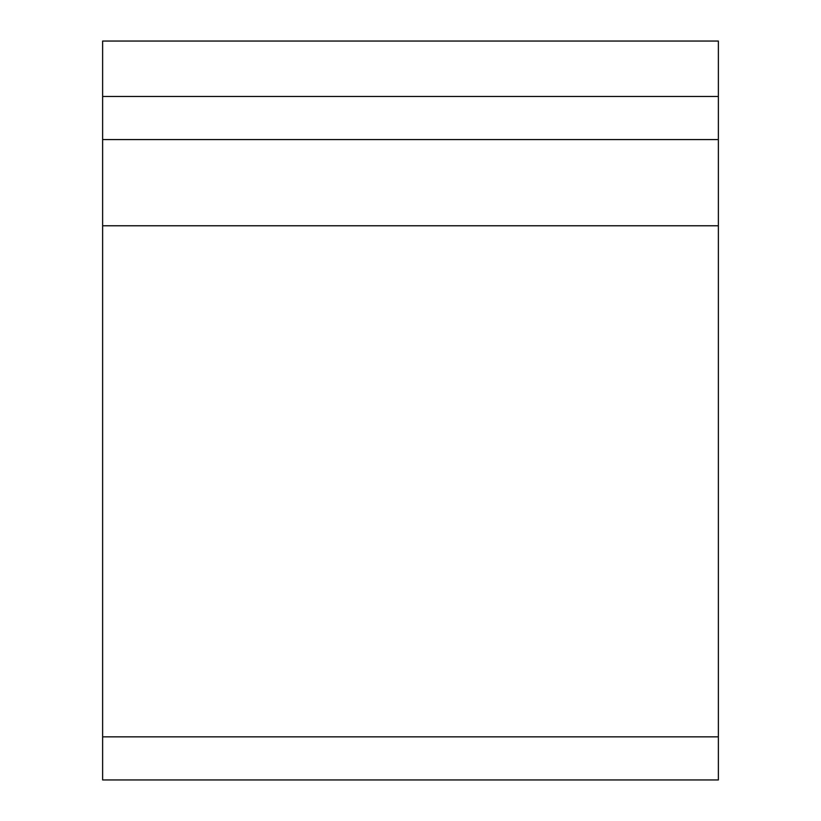 <?xml version="1.0" encoding="UTF-8"?>
<svg xmlns="http://www.w3.org/2000/svg" width="821" height="821" viewBox="0 0 821 821"><rect width="100%" height="100%" fill="white"/><g stroke="black" fill="none" stroke-linecap="round" stroke-linejoin="round"><path stroke-width="1.23" d="M102.625 96.468L102.625 41.05L718.375 41.05L718.375 139.57L102.625 139.57L102.625 96.468L718.375 96.468M102.625 736.848L718.375 736.848L718.375 779.95L102.625 779.95L102.625 139.57M718.375 736.848L718.375 139.57M102.625 225.775L718.375 225.775"/></g></svg>
